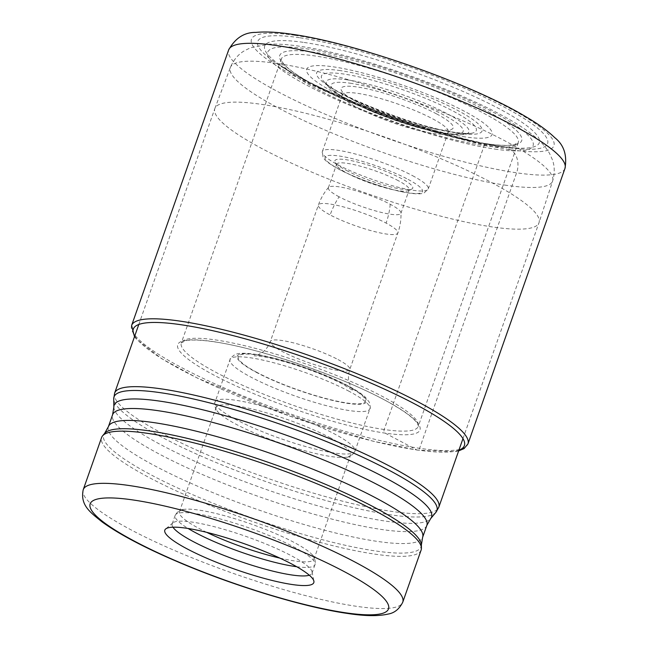 <?xml version="1.0" encoding="UTF-8"?>
<svg xmlns="http://www.w3.org/2000/svg" width="648" height="648" viewBox="0 0 648 648"><rect width="100%" height="100%" fill="white"/><g stroke="black" fill="none" stroke-linecap="round" stroke-linejoin="round"><path stroke-width="0.49" stroke-dasharray="3.24 2.43" d="M299.392 37.689A153.673 26.422 -160.6 0 0 300.591 77.638A153.673 26.422 -160.6 0 0 505.958 147.331A153.673 26.422 -160.6 0 0 504.752 107.382A153.673 26.422 -160.6 0 0 299.392 37.689M436.614 113.91A59.397 10.214 -160.6 0 0 374.487 90.558A59.397 10.214 -160.6 0 0 341.083 89.505A59.397 10.214 -160.6 0 0 357.704 102.416A59.397 10.214 -160.6 0 0 414.55 124.359A59.397 10.214 -160.6 0 0 452.563 128.766A59.397 10.214 -160.6 0 0 436.614 113.91M465.418 136.963A98.277 16.897 19.4 0 1 334.084 92.389A98.277 16.897 19.4 0 1 333.315 66.841A98.277 16.897 19.4 0 1 464.648 111.407A98.277 16.897 19.4 0 1 465.418 136.963M261.428 104.344A171.842 29.541 19.4 0 1 442.843 159.521A171.842 29.541 19.4 0 1 539.039 222.62A171.842 29.541 19.4 0 1 538.998 222.726A171.842 29.541 19.4 0 1 492.407 226.954A171.842 29.541 19.4 0 1 310.7 171.655A171.842 29.541 19.4 0 1 214.836 108.572A171.842 29.541 19.4 0 1 214.877 108.459A171.842 29.541 19.4 0 1 261.428 104.344M421.135 550.022A169.379 29.12 19.4 0 1 375.208 554.186A169.379 29.12 19.4 0 1 196.109 499.681A169.379 29.12 19.4 0 1 101.606 437.497M172.959 527.205A74.123 12.741 19.4 0 1 172.157 523.924A74.123 12.741 19.4 0 1 172.943 522.839A74.123 12.741 19.4 0 1 220.385 528.339A74.123 12.741 19.4 0 1 291.317 555.725A74.123 12.741 19.4 0 1 312.069 571.836A74.123 12.741 19.4 0 1 311.996 573.172A74.123 12.741 19.4 0 1 309.323 575.221M206.704 532.34A71.32 12.263 19.4 0 1 199.301 528.606A71.32 12.263 19.4 0 1 179.399 511.815A71.32 12.263 19.4 0 1 183.781 509.425A71.32 12.263 19.4 0 1 294.046 542.408A71.32 12.263 19.4 0 1 312.02 554.591A71.32 12.263 19.4 0 1 313.94 559.192A71.32 12.263 19.4 0 1 279.798 558.082M330.796 438.048A71.32 12.263 -160.6 0 0 259.338 410.832A71.32 12.263 -160.6 0 0 216.149 407.454A71.32 12.263 -160.6 0 0 218.068 412.063A71.32 12.263 -160.6 0 0 236.05 424.246A71.32 12.263 -160.6 0 0 346.307 457.221A71.32 12.263 -160.6 0 0 350.69 454.839A71.32 12.263 -160.6 0 0 330.796 438.048M339.09 196.798A38.467 6.61 19.4 0 1 328.358 187.742A38.467 6.61 19.4 0 1 328.585 187.353A38.467 6.61 19.4 0 1 352.779 189.864A38.467 6.61 19.4 0 1 390.193 204.242A38.467 6.61 19.4 0 1 400.991 212.852A38.467 6.61 19.4 0 1 400.918 213.297A38.467 6.61 19.4 0 1 377.63 211.475A38.467 6.61 19.4 0 1 339.09 196.798A56.157 36.442 -62 0 0 330.148 214.95A42.12 7.241 -160.6 0 0 372.341 231.02A42.12 7.241 -160.6 0 0 397.848 233.013A42.12 7.241 -160.6 0 0 386.095 223.098A42.12 7.241 -160.6 0 0 343.902 207.028A42.12 7.241 -160.6 0 0 318.395 205.035A42.12 7.241 -160.6 0 0 330.148 214.95M398.455 180.76A38.467 6.61 -160.6 0 0 359.915 166.082A38.467 6.61 -160.6 0 0 336.628 164.26A38.467 6.61 -160.6 0 0 336.798 165.548A38.467 6.61 -160.6 0 0 347.352 173.316A38.467 6.61 -160.6 0 0 382.871 187.159A38.467 6.61 -160.6 0 0 408.248 190.706A38.467 6.61 -160.6 0 0 409.188 189.815A38.467 6.61 -160.6 0 0 398.455 180.76M346.413 170.432A41.278 7.096 -160.6 0 0 384.515 185.288A41.278 7.096 -160.6 0 0 411.747 189.095A41.278 7.096 -160.6 0 0 401.242 178.427A41.278 7.096 -160.6 0 0 356.748 161.862A41.278 7.096 -160.6 0 0 335.081 162.097A41.278 7.096 -160.6 0 0 346.413 170.432M358.02 107.949A56.157 9.655 -160.6 0 0 411.764 128.693A56.157 9.655 -160.6 0 0 447.695 132.856A56.157 9.655 -160.6 0 0 448.295 132.03A56.157 9.655 -160.6 0 0 432.629 118.811A56.157 9.655 -160.6 0 0 376.367 97.378A56.157 9.655 -160.6 0 0 342.355 94.73A56.157 9.655 -160.6 0 0 342.306 95.742A56.157 9.655 -160.6 0 0 358.02 107.949M134.744 336.012A175.487 30.173 -160.6 0 0 247.026 399.994A175.487 30.173 -160.6 0 0 416.794 449.923L385.163 433.131A2.811 2.082 -81.7 0 1 384.199 429.519L484.178 145.614A2.973 2.203 -81.7 0 1 486.923 143.816C494.878 145.986 499.187 146.821 499.851 146.327A52.95 39.245 -81.7 0 1 505.958 147.331L510.422 149.704A17.966 13.316 -81.7 0 1 516.618 172.814L419.604 448.311A2.811 2.082 -81.7 0 1 416.794 449.923A175.487 30.173 -160.6 0 0 458.906 450.166M294.921 35.316A160.323 27.564 19.4 0 1 509.174 108.022A160.323 27.564 19.4 0 1 510.422 149.704A160.323 27.564 19.4 0 1 296.176 76.99A160.323 27.564 19.4 0 1 294.921 35.316M564.967 168.431A178.297 30.65 19.4 0 1 516.618 172.814A178.297 30.65 19.4 0 1 328.091 115.433A178.297 30.65 19.4 0 1 228.623 49.985M131.601 325.482A178.297 30.65 -160.6 0 0 231.077 390.938A178.297 30.65 -160.6 0 0 419.604 448.311A178.297 30.65 -160.6 0 0 467.945 443.929M212.544 341.504A128.417 22.081 19.4 0 1 384.159 399.743A128.417 22.081 19.4 0 1 385.163 433.131A128.417 22.081 19.4 0 1 213.548 374.892A128.417 22.081 19.4 0 1 212.544 341.504M384.199 429.519A125.615 21.595 19.4 0 1 251.375 389.1A125.615 21.595 19.4 0 1 181.294 342.986A125.615 21.595 19.4 0 1 215.355 339.9A125.615 21.595 19.4 0 1 348.179 380.319A125.615 21.595 19.4 0 1 418.252 426.433A125.615 21.595 19.4 0 1 384.199 429.519M484.178 145.614A125.615 21.595 -160.6 0 0 518.23 142.528A125.615 21.595 -160.6 0 0 448.157 96.414A125.615 21.595 -160.6 0 0 315.333 55.995A125.615 21.595 -160.6 0 0 281.273 59.081A125.615 21.595 -160.6 0 0 351.354 105.195A125.615 21.595 -160.6 0 0 484.178 145.614M486.923 143.816A128.263 22.048 -160.6 0 0 485.919 110.476A128.263 22.048 -160.6 0 0 314.515 52.31A128.263 22.048 -160.6 0 0 315.519 85.649A128.263 22.048 -160.6 0 0 486.923 143.816M304.171 42.46A145.581 25.029 19.4 0 1 489.872 103.931A145.581 25.029 19.4 0 1 515.079 147.979A145.581 25.029 19.4 0 1 499.851 146.327A145.581 25.029 19.4 0 1 280.317 65.31A145.581 25.029 19.4 0 1 304.171 42.46M350.066 83.187A69.992 12.037 19.4 0 1 350.123 83.195A69.992 12.037 -160.6 0 1 443.629 114.923A69.992 12.037 -160.6 0 1 444.253 133.14A69.992 12.037 19.4 0 1 444.204 133.132A69.992 12.037 19.4 0 1 350.698 101.404A69.992 12.037 19.4 0 1 350.066 83.187M346.785 79.785A75.605 13.001 19.4 0 1 346.842 79.793A75.605 13.001 19.4 0 1 436.42 108.41A75.605 13.001 19.4 0 1 464.324 134.411A75.605 13.001 19.4 0 1 448.529 133.747A75.605 13.001 19.4 0 1 448.473 133.739A75.605 13.001 19.4 0 1 378.845 113.627A75.605 13.001 19.4 0 1 328.366 86.532A75.605 13.001 19.4 0 1 346.785 79.785M454.029 132.573A82.069 14.11 -160.6 0 0 471.242 133.31A82.069 14.11 -160.6 0 0 441.005 105.106A82.069 14.11 -160.6 0 0 343.805 74.034A82.069 14.11 -160.6 0 0 343.715 74.018A82.069 14.11 -160.6 0 0 323.668 81.34A82.069 14.11 -160.6 0 0 378.4 110.727A82.069 14.11 -160.6 0 0 453.948 132.565A82.069 14.11 -160.6 0 0 454.029 132.573M340.435 70.624A87.683 15.074 -160.6 0 0 341.123 93.417A87.683 15.074 -160.6 0 0 458.298 133.18A87.683 15.074 -160.6 0 0 457.61 110.387A87.683 15.074 -160.6 0 0 340.435 70.624M494.95 149.089A140.648 24.179 -160.6 0 0 493.849 112.525A140.648 24.179 -160.6 0 0 305.897 48.738A140.648 24.179 -160.6 0 0 306.99 85.301A140.648 24.179 -160.6 0 0 494.95 149.089M506.282 185.288A170.845 29.371 19.4 0 1 325.345 130.183A170.845 29.371 19.4 0 1 230.356 67.481A170.845 29.371 19.4 0 1 276.639 63.391A170.845 29.371 19.4 0 1 457.01 118.252A170.845 29.371 19.4 0 1 552.647 180.978A170.845 29.371 19.4 0 1 506.282 185.288M114.631 393.101A171.842 29.541 -160.6 0 0 210.47 456.168A171.842 29.541 -160.6 0 0 392.153 511.475A171.842 29.541 -160.6 0 0 392.21 511.483A171.842 29.541 -160.6 0 0 438.801 507.254M435.958 512.252A171.161 29.427 19.4 0 1 390.501 514.812A171.161 29.427 19.4 0 1 390.444 514.804A171.161 29.427 19.4 0 1 214.196 461.708A171.161 29.427 19.4 0 1 113.724 398.771M113.854 407.098A168.261 28.933 -160.6 0 0 212.666 468.99A168.261 28.933 -160.6 0 0 385.941 521.17A168.261 28.933 -160.6 0 0 430.637 518.659M426.83 525.398A166.568 28.642 19.4 0 1 381.664 529.489A166.568 28.642 19.4 0 1 205.529 475.891A166.568 28.642 19.4 0 1 112.598 414.744M108.402 426.668A166.568 28.642 -160.6 0 0 201.334 487.814A166.568 28.642 -160.6 0 0 377.468 541.42A166.568 28.642 -160.6 0 0 422.626 537.322M421.37 544.96A168.261 28.933 19.4 0 1 375.459 550.946A168.261 28.933 19.4 0 1 192.958 494.821A168.261 28.933 19.4 0 1 104.595 433.407M83.236 489.677A169.379 29.12 -160.6 0 0 177.674 551.837A169.379 29.12 -160.6 0 0 356.748 606.35A169.379 29.12 -160.6 0 0 356.829 606.366A169.379 29.12 -160.6 0 0 402.756 602.203M296.687 566.716A74.123 12.741 -160.6 0 0 314.993 564.643A74.123 12.741 -160.6 0 0 294.322 547.196A74.123 12.741 -160.6 0 0 220.053 518.902A74.123 12.741 -160.6 0 0 175.163 515.403A74.123 12.741 -160.6 0 0 188.139 528.485M235.775 419.459A74.123 12.741 19.4 0 1 215.096 402.003A74.123 12.741 19.4 0 1 259.986 405.51A74.123 12.741 19.4 0 1 334.255 433.804A74.123 12.741 19.4 0 1 354.926 451.251A74.123 12.741 19.4 0 1 310.044 447.744A74.123 12.741 19.4 0 1 235.775 419.459M349.199 391.36A74.123 12.741 -160.6 0 0 274.93 363.066A74.123 12.741 -160.6 0 0 230.04 359.567A74.123 12.741 -160.6 0 0 250.719 377.014A74.123 12.741 -160.6 0 0 324.988 405.308A74.123 12.741 -160.6 0 0 369.878 408.807A74.123 12.741 -160.6 0 0 349.199 391.36M347.304 385.601A68.51 11.777 -160.6 0 0 255.749 354.529A68.51 11.777 -160.6 0 0 256.284 372.341A68.51 11.777 -160.6 0 0 347.838 403.412A68.51 11.777 -160.6 0 0 347.304 385.601M257.037 372.446A67.384 11.583 19.4 0 1 256.503 354.926A67.384 11.583 19.4 0 1 346.559 385.487A67.384 11.583 19.4 0 1 347.085 403.007A67.384 11.583 19.4 0 1 257.037 372.446M338.037 359.567A42.12 7.241 19.4 0 1 349.79 369.481A42.12 7.241 19.4 0 1 324.284 367.489A42.12 7.241 19.4 0 1 282.091 351.41A42.12 7.241 19.4 0 1 270.338 341.496A42.12 7.241 19.4 0 1 295.844 343.489A42.12 7.241 19.4 0 1 338.037 359.567M390.193 204.242A56.157 36.442 118 0 1 386.095 223.098M408.086 179.399A51.662 8.886 19.4 0 1 408.143 179.431A51.662 8.886 19.4 0 1 408.572 192.861A51.662 8.886 19.4 0 1 339.56 169.46A51.662 8.886 19.4 0 1 339.512 169.428A51.662 8.886 -160.6 0 1 339.074 155.998A51.662 8.886 -160.6 0 1 408.086 179.399M412.533 175.657A56.157 9.655 19.4 0 1 412.598 175.689A56.157 9.655 19.4 0 1 428.263 188.908A56.157 9.655 19.4 0 1 394.3 186.268A56.157 9.655 19.4 0 1 338.054 164.851A56.157 9.655 19.4 0 1 337.997 164.819A56.157 9.655 19.4 0 1 322.331 151.6A56.157 9.655 19.4 0 1 356.295 154.248A56.157 9.655 19.4 0 1 412.533 175.657M134.492 336.709L136.769 339.503L161.619 358.636L197.527 378.157L289.348 416L372.892 441.15L417.312 450.093L454.912 451.656L458.663 450.87M181.294 342.986L185.093 340.905C190.455 339.544 199.778 339.803 213.062 341.674C259.735 347.895 349.159 379.064 391.505 403.874C404.498 411.367 412.833 417.523 416.518 422.326C418.114 424.715 418.689 426.084 418.252 426.433L518.23 142.528L514.52 144.52C509.182 145.865 499.875 145.606 486.599 143.734C440.34 137.554 352.026 106.912 309.209 82.175C295.593 74.407 286.87 68.056 283.038 63.115L281.273 59.081L181.294 342.986M515.079 147.979L495.25 145.97C479.309 143.613 461.271 139.636 441.15 134.047L421.022 128.134L393.628 119.078L348.584 101.598C330.269 93.782 314.296 86.006 300.672 78.278L280.317 65.31C311.55 89.983 445.573 140.227 502.411 146.586L515.079 147.979M328.366 86.532C328.649 87.683 339.042 95.71 345.749 99.063L369.587 110.557C397.815 122.302 423.371 130.054 446.261 133.812L460.679 134.776L471.242 133.31C470.748 133.383 467.775 134.071 456.241 132.5C417.782 128.393 331.039 93.004 323.668 81.34L328.366 86.532M214.877 108.459L230.356 67.481C233.531 59.94 238.213 54.367 244.393 50.779L250.565 47.733L269.074 44.177C277.96 43.829 288.052 44.501 299.352 46.202C355.209 53.914 453.454 87.909 505.683 117.426C518.432 124.44 528.849 131.447 536.941 138.445C541.736 142.422 545.908 147.363 549.472 153.276L552.29 159.497C554.753 166.099 554.874 173.259 552.647 180.978L539.039 222.62M138.802 324.47L214.836 108.572M462.972 438.623L538.998 222.726M312.069 571.836L313.899 581.191M172.943 522.839L165.653 528.979M172.157 523.924L175.163 515.403C173.98 515.476 179.885 508.866 183.781 509.425M179.399 511.815L216.149 407.454M346.307 457.221C350.212 457.788 356.108 451.17 354.926 451.251L369.878 408.807C370.583 408.661 370.389 406.442 369.295 402.157L365.261 397.103C361.422 393.62 355.703 389.869 348.098 385.86C324.17 372.965 281.799 358.385 256.948 354.529C242.708 352.399 237.711 353.265 234.665 354.74C231.125 357.396 229.578 359.008 230.04 359.567L215.096 402.003C214.221 401.209 214.682 410.062 218.068 412.063M313.94 559.192L350.69 454.839M311.996 573.172L314.993 564.643C315.868 565.437 315.406 556.591 312.02 554.591M328.585 187.353C324.097 192.618 320.703 198.515 318.395 205.035L270.338 341.496C268.628 346.073 265.988 349.677 262.408 352.31L258.358 354.659L254.178 355.857C253.538 355.695 261.411 355.671 279.094 360.256C300.162 365.626 327.556 376.026 342.978 384.329L353.387 390.793L350.908 387.285L349.175 382.757C348.065 378.497 348.268 374.066 349.79 369.481L397.848 233.013C400.132 226.484 401.177 219.769 400.991 212.852M328.358 187.742L336.628 164.26M400.918 213.297L409.188 189.815M408.248 190.706L411.747 189.095M336.798 165.548L335.081 162.097M342.355 94.73L322.331 151.6L323.06 157.351C324.267 159.562 327.135 162.81 338.872 169.225C356.335 178.621 386.832 189.257 405.769 192.545C417.442 194.505 421.654 193.93 424.124 192.918L428.263 188.908L448.295 132.03M342.306 95.742L341.083 89.505M447.695 132.856L452.563 128.766"/><path stroke-width="0.97" d="M101.606 437.497A169.379 29.12 19.4 0 1 102.546 435.869A169.379 29.12 19.4 0 1 147.533 433.334A169.379 29.12 19.4 0 1 321.959 485.87A169.379 29.12 19.4 0 1 421.427 548.168A169.379 29.12 19.4 0 1 421.135 550.022L402.756 602.203A169.379 29.12 -160.6 0 0 308.318 540.043A169.379 29.12 -160.6 0 0 129.244 485.53A169.379 29.12 -160.6 0 0 129.163 485.514A169.379 29.12 -160.6 0 0 83.236 489.677L101.606 437.497M186.851 548.735A78.991 13.584 19.4 0 1 165.653 528.979A78.991 13.584 19.4 0 1 216.205 534.835A78.991 13.584 19.4 0 1 291.786 564.019A78.991 13.584 19.4 0 1 313.899 581.191A78.991 13.584 19.4 0 1 269.471 579.79A78.991 13.584 19.4 0 1 186.851 548.735M309.323 575.221A74.123 12.741 19.4 0 1 192.837 541.372A74.123 12.741 19.4 0 1 172.959 527.205M279.798 558.082A71.32 12.263 19.4 0 1 206.704 532.34M228.623 49.985A178.297 30.65 19.4 0 1 276.963 45.603A178.297 30.65 19.4 0 1 465.499 102.975A178.297 30.65 19.4 0 1 564.967 168.431C567.284 155.058 563.849 144.779 554.672 137.587C547.835 130.961 538.504 124.173 526.67 117.223C472.36 84.208 355.242 42.865 291.632 34.231C277.571 32.108 265.672 31.501 255.944 32.4C244.345 32.222 235.24 38.086 228.623 49.985L131.601 325.482A178.297 30.65 -160.6 0 1 179.95 321.1A178.297 30.65 -160.6 0 1 368.477 378.481A178.297 30.65 -160.6 0 1 467.945 443.929L564.967 168.431M458.906 450.166A175.487 30.173 -160.6 0 0 381.559 387.804A175.487 30.173 -160.6 0 0 180.913 324.713A175.487 30.173 -160.6 0 0 134.744 336.012M462.972 438.623L438.801 507.254A171.842 29.541 -160.6 0 0 342.97 444.188A171.842 29.541 -160.6 0 0 161.287 388.881A171.842 29.541 -160.6 0 0 161.231 388.873A171.842 29.541 -160.6 0 0 114.631 393.101L138.802 324.47M114.631 393.101L113.724 398.771A171.161 29.427 19.4 0 1 160.429 392.688A171.161 29.427 19.4 0 1 160.485 392.696A171.161 29.427 19.4 0 1 346.113 449.785A171.161 29.427 19.4 0 1 435.958 512.252L438.801 507.254M435.958 512.252L430.637 518.659A168.261 28.933 -160.6 0 0 342.274 457.237A168.261 28.933 -160.6 0 0 159.773 401.12A168.261 28.933 -160.6 0 0 113.854 407.098L113.724 398.771M108.402 426.668L104.595 433.407A168.261 28.933 19.4 0 1 149.283 430.888A168.261 28.933 19.4 0 1 322.566 483.076A168.261 28.933 19.4 0 1 421.37 544.96L422.626 537.322A166.568 28.642 -160.6 0 0 329.702 476.175A166.568 28.642 -160.6 0 0 153.568 422.569A166.568 28.642 -160.6 0 0 108.402 426.668L112.598 414.744A166.568 28.642 19.4 0 1 157.764 410.646A166.568 28.642 19.4 0 1 333.898 464.252A166.568 28.642 19.4 0 1 426.83 525.398L430.637 518.659M133.107 499.973A158.144 27.192 -160.6 0 0 133.034 499.956A158.144 27.192 -160.6 0 0 134.233 541.048A158.144 27.192 -160.6 0 0 345.53 612.781A158.144 27.192 -160.6 0 0 345.611 612.797A158.144 27.192 -160.6 0 0 344.412 571.698A158.144 27.192 -160.6 0 0 133.107 499.973M188.139 528.485A74.123 12.741 -160.6 0 0 195.842 532.85A74.123 12.741 -160.6 0 0 296.687 566.716M458.663 450.87L464.057 448.602L467.945 443.929M134.492 336.709L131.601 325.482M112.598 414.744L113.854 407.098M104.595 433.407L102.546 435.869M402.756 602.203C399.29 609.104 394.397 613.057 388.071 614.069C378.27 616.329 364.8 616.127 347.668 613.47C305.046 607.451 236.642 586.756 181.132 563.266C146.286 548.564 119.937 534.778 102.084 521.907C90.42 512.43 79.923 505.294 83.236 489.677M421.37 544.96L421.427 548.168M422.626 537.322L426.83 525.398"/></g></svg>
